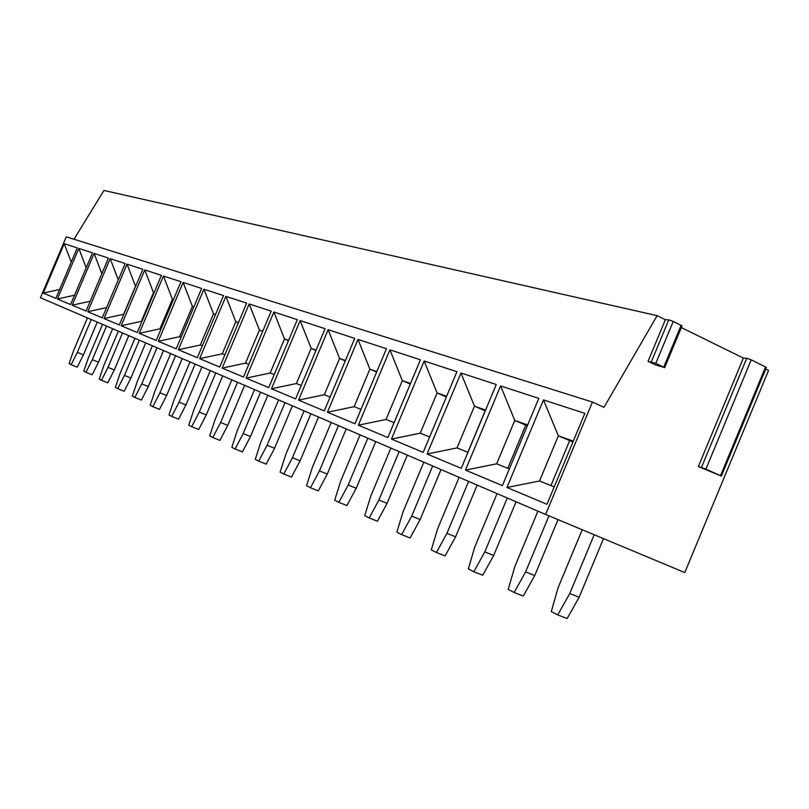 <?xml version="1.0" encoding="UTF-8"?>
<svg xmlns="http://www.w3.org/2000/svg" width="809" height="809" viewBox="0 0 809 809"><rect width="100%" height="100%" fill="white"/><g stroke="black" fill="none" stroke-linecap="round" stroke-linejoin="round"><path stroke-width="1.21" d="M765.719 369.046L768.55 370.441L684.788 572.57L545.64 514.463L592.451 402.053L603.999 407.321L657.13 315.662L665.372 319.707L648.06 361.33L655.563 364.91L664.685 367.64L681.957 326.098M681.34 327.564L743.37 358.053L698.359 466.56L721.365 476.076L766.325 367.599M648.06 361.33L655.806 363.342L664.685 367.64M665.372 319.707L668.78 319.868L673.23 321.446L682.048 325.865M743.37 358.053L746.737 358.256L751.217 359.843L766.406 367.387M657.13 315.662L103.946 190.449L73.993 239.252M545.64 514.463L40.45 297.742L66.267 236.825L592.451 402.053M43.281 293.091L64.224 243.661L77.249 247.908L55.872 298.379L43.281 293.091L59.654 289.45M57.399 299.017L78.827 248.424L92.479 252.873L70.595 304.548L57.399 299.017L74.549 295.214M72.193 305.215L94.127 253.409L108.446 258.081L86.037 311.02L72.193 305.215L90.183 301.241M87.716 311.728L110.176 258.647L125.213 263.542L102.258 317.826L87.716 311.728L106.596 307.572M104.027 318.564L127.043 264.138L142.849 269.296L119.317 324.975L104.027 318.564L123.646 314.256L135.497 286.224L127.043 264.138M121.168 325.754L144.771 269.923L161.416 275.343L137.277 332.509L121.168 325.754L141.332 321.355L153.477 292.595L144.771 269.923M139.229 333.328L163.438 276.011L180.994 281.734L156.208 340.447L139.229 333.328L159.949 328.818L172.418 299.29L163.438 276.011M158.271 341.307L183.127 282.422L201.663 288.469L176.2 348.821L158.271 341.307L179.598 336.696L192.39 306.358L183.127 282.422M178.374 349.741L203.908 289.197L223.517 295.588L197.335 357.689L178.374 349.741L200.329 345.008L213.485 313.821L203.908 289.197M199.641 358.65L225.893 296.367L246.654 303.132L219.724 367.074L199.641 358.65L222.273 353.806L235.793 321.709L225.893 296.367M222.172 368.095L249.182 303.962L271.207 311.141L243.479 377.034L222.172 368.095L245.511 363.12L259.426 330.072L249.182 303.962M246.078 378.116L273.897 312.011L297.308 319.646L268.719 387.612L246.078 378.116L270.176 373.01L284.505 338.941L273.897 312.011M271.48 388.775L300.159 320.576L325.087 328.707L295.609 398.888L271.48 388.775L296.397 383.527L311.162 348.376L300.159 320.576M298.551 400.121L328.13 329.698L354.736 338.374L324.288 410.911L298.551 400.121L324.328 394.721L339.568 358.427L328.13 329.698M327.433 412.236L357.993 339.426L386.439 348.709L354.969 423.774L327.433 412.236L354.15 406.674L369.885 369.157L357.993 339.426M358.336 425.19L389.928 349.842L420.427 359.783L387.855 437.568L358.336 425.19L386.045 419.466L402.316 380.624L389.928 349.842M391.465 439.085L424.159 360.996L456.933 371.685L423.188 452.383L391.465 439.085L420.255 433.179L437.093 392.931L424.159 360.996M427.071 454.011L460.958 373L496.271 384.508L461.251 468.34L427.071 454.011L457.024 447.923L474.478 406.158L460.958 373M465.458 470.1L500.609 385.923L538.774 398.362L502.399 485.592L465.458 470.1L496.665 463.82L514.777 420.417L500.609 385.923M506.94 487.493L543.466 399.899L584.846 413.379L546.985 504.29L506.94 487.493L539.522 481.001L558.341 435.829L543.466 399.899M87.433 317.897L73.629 350.509L69.078 363.625L71.141 364.677L77.209 367.144L83.428 354.827L97.262 322.113M71.141 364.677L77.371 352.34L91.245 319.535M83.428 354.827L77.371 352.34M102.531 324.379L88.414 357.76L83.782 371.179L85.936 372.292L92.125 374.8L98.516 362.199L112.663 328.717M85.936 372.292L92.327 359.671L106.525 326.088M98.516 362.199L92.327 359.671M118.357 331.164L103.906 365.344L99.183 379.108L101.449 380.27L107.759 382.819L114.322 369.925L128.803 335.644M101.449 380.27L108.012 367.357L122.543 332.964M114.322 369.925L108.012 367.357M134.951 338.283L120.157 373.303L115.353 387.41L117.72 388.633L124.161 391.232L130.896 378.036L145.731 342.905M117.72 388.633L124.465 375.416L139.35 340.174M130.896 378.036L124.465 375.416M152.385 345.756L137.227 381.666L132.322 396.137L134.82 397.421L141.383 400.071L148.32 386.56L163.519 350.54M134.82 397.421L141.757 383.881L157.007 347.739M148.32 386.56L141.757 383.881M170.709 353.624L155.166 390.454L150.171 405.319L152.79 406.664L159.504 409.374L166.634 395.52L182.227 358.559M152.79 406.664L159.939 392.79L175.573 355.707M166.634 395.52L159.939 392.79M190.004 361.896L174.066 399.707L168.96 414.987L171.73 416.402L178.577 419.163L185.928 404.955L201.916 367.013M171.73 416.402L179.082 402.164L195.131 364.101M185.928 404.955L179.082 402.164M210.34 370.623L193.978 409.465L188.78 425.17L191.693 426.667L198.701 429.488L206.275 414.906L222.687 375.922M191.693 426.667L199.277 412.054L215.75 372.949M206.275 414.906L199.277 412.054M231.819 379.836L215.012 419.76L209.703 435.93L212.787 437.517L219.937 440.389L227.764 425.413L244.631 385.337M212.787 437.517L220.614 422.51L237.543 382.293M227.764 425.413L220.614 422.51M254.532 389.584L237.249 430.661L231.829 447.306L235.085 448.985L242.407 451.918L250.487 436.526L267.83 395.288M235.085 448.985L243.175 433.563L260.579 392.173M250.487 436.526L243.175 433.563M278.579 399.899L260.801 442.189L255.26 459.36L258.718 461.14L266.212 464.133L274.564 448.297L292.413 405.825M258.718 461.14L267.081 445.274L284.99 402.649M274.564 448.297L267.081 445.274M304.093 410.841L285.789 454.436L280.126 472.143L283.797 474.034L291.473 477.088L300.119 460.796L318.493 417.019M283.797 474.034L292.453 457.702L310.909 413.763M300.119 460.796L292.453 457.702M331.205 422.47L312.345 467.44L306.55 485.734L310.464 487.746L318.321 490.871L327.281 474.084L346.222 428.912M310.464 487.746L319.444 470.919L338.455 425.585M327.281 474.084L319.444 470.919M360.076 434.858L340.619 481.284L334.704 500.205L338.87 502.349L346.919 505.544L356.223 488.231L375.76 441.583M338.87 502.349L348.183 484.995L367.802 438.175M356.223 488.231L348.183 484.995M390.878 448.075L370.785 496.069L364.738 515.646L369.197 517.942L377.439 521.208L387.106 503.34L407.291 455.113M369.197 517.942L378.875 500.023L399.14 451.614M387.106 503.34L378.875 500.023M423.815 462.202L403.054 511.864L396.865 532.17L401.638 534.628L410.092 537.965L420.154 519.499L441.016 469.584M401.638 534.628L411.71 516.112L432.663 465.994M420.154 519.499L411.71 516.112M459.118 477.35L437.629 528.803L431.298 549.877L436.425 552.507L445.102 555.925L455.588 536.832L477.189 485.097M436.425 552.507L446.922 533.364L468.613 481.416M455.588 536.832L446.922 533.364M497.05 493.621L474.782 547.005L468.31 568.909L473.821 571.741L482.73 575.239L493.682 555.459L516.061 501.772M473.821 571.741L484.793 551.91L507.263 498M493.682 555.459L484.793 551.91M537.914 511.146L514.817 566.613L508.183 589.417L514.14 592.471L523.281 596.051L534.749 575.543L558.018 519.631M514.14 592.471L525.617 571.902L548.957 515.849M534.749 575.543L525.617 571.902M582.217 529.733L558.068 587.799L551.283 611.574L557.725 614.891L567.119 618.551L579.143 597.254L603.504 538.622M557.725 614.891L569.758 593.523L594.2 534.739M579.143 597.254L569.758 593.523M71.222 262.156L64.224 243.661M86.169 267.779L78.827 248.424M101.843 273.685L94.127 253.409M118.296 279.914L110.176 258.647M141.888 321.577L141.332 321.355M154.034 292.828L153.477 292.595L154.054 292.787M160.951 329.212L159.949 328.818M173.399 299.714L172.418 299.29L173.429 299.643M181.064 337.282L179.598 336.696M193.847 306.985L192.39 306.358L193.887 306.884M202.341 345.807L200.329 345.008M215.467 314.681L213.485 313.821L215.528 314.539M224.872 354.848L222.273 353.806M238.362 322.831L235.793 321.709L238.433 322.649M248.778 364.434L245.511 363.12M262.652 331.478L259.426 330.072L262.743 331.245M274.19 374.618L270.176 373.01M288.459 340.67L284.505 338.941L288.58 340.387M301.241 385.468L296.397 383.527M315.945 350.469L311.162 348.376L316.097 350.125M330.112 397.037L324.328 394.721M345.271 360.915L339.568 358.427L345.443 360.511M360.986 409.415L354.15 406.674M376.63 372.11L369.885 369.157L376.842 371.614M394.084 422.692L386.045 419.466M410.244 384.103L402.316 380.624L410.487 383.517M429.64 436.941L420.255 433.179M446.346 396.997L437.093 392.931L446.639 396.309M467.956 452.302L457.024 447.923M485.248 410.891L474.478 406.158L485.592 410.092M485.147 410.851L467.845 452.261M509.357 468.907L496.665 463.82M527.326 425.817L514.777 420.417L527.67 424.978M525.729 425.251L507.779 468.28M554.226 486.897L539.522 481.001M572.934 441.987L558.341 435.829L573.298 441.117M569.597 440.804L550.949 485.582M698.359 466.56L705.923 469.068L721.365 476.076M668.78 319.868L651.376 361.714M673.23 321.446L655.806 363.342M746.737 358.256L701.504 467.339M751.217 359.843L705.923 469.068M765.597 366.922L720.526 475.672M681.117 325.339L663.744 367.134"/></g></svg>
